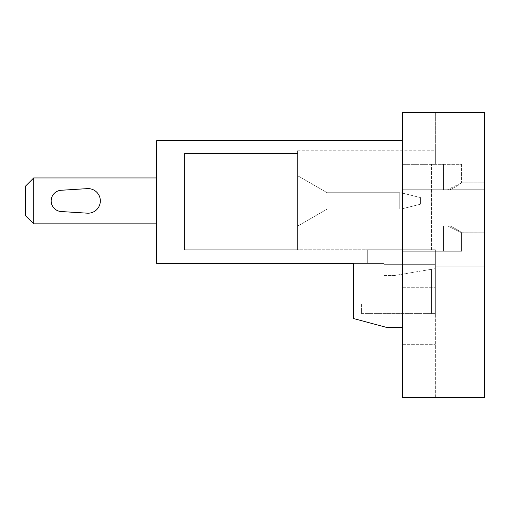 <?xml version="1.0" encoding="UTF-8"?>
<svg xmlns="http://www.w3.org/2000/svg" width="510" height="510" viewBox="0 0 510 510"><rect width="100%" height="100%" fill="white"/><g stroke="black" fill="none" stroke-linecap="round" stroke-linejoin="round"><path stroke-width="0.38" stroke-dasharray="2.55 1.91" d="M484.5 397.615L435.323 397.615L435.323 313.599L435.323 397.615L484.5 397.615L484.5 112.385L435.323 112.385L484.5 112.385L484.5 397.615L484.5 112.385L402.537 112.385L402.537 397.615L484.5 397.615M402.537 315.983L402.537 287.296L402.537 315.983M402.537 225.822L402.537 189.758L402.537 251.232L402.537 189.758L402.537 225.822L447.448 225.822L461.55 232.783L461.55 251.232L461.55 232.783L484.5 232.79L484.5 225.822L447.448 225.822L461.512 232.738L484.5 232.79L484.5 225.822L484.5 232.79L461.55 232.783C460.976 231.744 457.056 229.417 449.794 225.822L402.537 225.822L484.5 225.822L484.5 189.758L484.5 225.822L402.537 225.822L484.5 225.822L443.515 225.822L443.515 251.232L461.55 251.232L402.537 251.232L461.55 251.232L461.55 232.783C460.976 231.744 457.056 229.417 449.794 225.822L443.515 225.822L443.515 251.232L402.537 251.232L443.515 251.232L443.515 225.822L443.515 251.232L461.55 251.232L461.55 232.783L484.5 232.79L461.34 232.79L484.5 232.79L484.5 189.758L402.537 189.758L449.794 189.758C457.056 186.156 460.976 183.836 461.55 182.79L461.55 164.347L402.537 164.347L402.537 189.758L443.515 189.758L443.515 164.347L461.55 164.347L461.55 182.79L461.55 164.347L402.537 164.347L402.537 189.758L443.515 189.758L443.515 164.347L402.537 164.347L402.537 189.758L402.537 164.347L461.55 164.347L461.55 182.79L484.5 182.79L484.5 189.758L447.448 189.758L461.512 182.841L484.5 182.79L484.5 225.822L402.537 225.822M402.537 327.286L402.537 140.696L156.64 140.696L156.64 263.377L164.838 263.377L164.838 140.696L156.64 140.696L156.64 263.377L156.64 140.696L156.64 263.377L164.838 263.377L156.64 263.377L164.838 263.377L156.64 263.377L164.838 263.377L156.64 263.377L164.838 263.377L156.64 263.377L164.838 263.377L156.64 263.377L164.838 263.377L156.64 263.377L164.838 263.377L156.64 263.377L164.838 263.377L156.64 263.377L164.838 263.377L156.64 263.377L164.838 263.377L156.64 263.377L164.838 263.377L156.64 263.377L164.838 263.377L156.64 263.377L164.838 263.377L156.64 263.377L164.838 263.377L164.838 140.696L156.64 140.696L156.64 263.377L353.36 263.377L353.36 318.501L386.14 327.286L402.537 327.286L402.537 140.696M353.36 303.96L361.552 303.96L361.552 313.599L435.323 313.599L431.511 313.599L431.511 269.28L435.323 268.636L435.323 249.785L367.704 249.785L367.704 263.377L384.094 263.377L353.36 263.377L353.36 303.96L361.552 303.96L361.552 313.599L431.511 313.599L431.511 269.28L435.323 268.636L435.323 249.785L367.704 249.785L367.704 263.377L384.094 263.377L353.36 263.377M435.323 164.022L184.473 164.022L184.473 249.785L184.473 153.408L184.473 249.785L184.473 153.408L184.473 164.022L435.323 164.022L184.473 164.022L184.473 153.408L184.473 249.785L184.473 153.408L184.473 249.785L435.323 249.785L435.323 264.664L435.323 249.785L435.323 264.664L384.094 264.664L384.094 263.377L367.704 263.377L384.094 263.377L367.704 263.377L384.094 263.377L367.704 263.377L384.094 263.377L367.704 263.377L384.094 263.377L367.704 263.377L384.094 263.377L367.704 263.377L384.094 263.377L367.704 263.377L384.094 263.377L367.704 263.377L384.094 263.377L367.704 263.377L384.094 263.377L367.704 263.377L384.094 263.377L367.704 263.377L384.094 263.377L367.704 263.377L384.094 263.377L367.704 263.377L384.094 263.377L367.704 263.377L367.704 249.785L367.704 263.377L367.704 249.785L367.704 263.377L367.704 249.785L367.704 263.377L367.704 249.785L367.704 263.377L367.704 249.785L367.704 263.377L367.704 249.785L367.704 263.377L367.704 249.785L367.704 263.377L367.704 249.785L367.704 263.377L367.704 249.785L367.704 263.377L367.704 249.785L367.704 263.377L367.704 249.785L367.704 263.377L367.704 249.785L367.704 263.377L367.704 249.785L367.704 263.377L384.094 263.377L384.094 275.604L393.93 275.604L431.511 269.28L393.93 275.604L384.094 275.604L384.094 263.377L384.094 264.664L435.323 264.664L384.094 264.664L435.323 264.664L435.323 249.785L435.323 264.664L435.323 249.785L435.323 264.664L435.323 249.785L435.323 264.664L435.323 249.785L435.323 264.664L435.323 249.785L435.323 264.664L435.323 249.785L435.323 264.664L435.323 249.785L435.323 264.664L435.323 249.785L435.323 264.664L435.323 249.785L435.323 264.664L435.323 249.785L435.323 264.664L435.323 249.785L435.323 264.664L435.323 249.785L435.323 264.664L435.323 249.785L435.323 264.664L435.323 249.785L367.704 249.785L367.704 263.377L367.704 249.785L435.323 249.785L184.473 249.785L297.623 249.785L184.473 249.785L297.623 249.785L184.473 249.785L297.623 249.785L184.473 249.785L297.623 249.785L184.473 249.785L297.623 249.785L184.473 249.785L297.623 249.785L184.473 249.785L297.623 249.785L184.473 249.785L297.623 249.785L184.473 249.785L297.623 249.785L184.473 249.785L297.623 249.785L184.473 249.785L297.623 249.785L184.473 249.785L297.623 249.785L184.473 249.785L297.623 249.785L184.473 249.785L297.623 249.785L184.473 249.785L297.623 249.785L184.473 249.785L184.473 164.022L435.323 164.022L184.473 164.022L435.323 164.022L435.323 112.385L435.323 164.022L435.323 150.737L435.323 164.022L435.323 150.737L435.323 164.022L435.323 150.737L435.323 164.022L435.323 150.737L435.323 164.022L435.323 150.737L435.323 164.022L435.323 150.737L435.323 164.022L435.323 150.737L435.323 164.022L435.323 150.737L435.323 164.022L435.323 150.737L435.323 164.022L435.323 150.737L435.323 164.022L435.323 150.737L435.323 164.022L435.323 150.737L435.323 164.022L435.323 150.737L435.323 164.022L435.323 150.737L435.323 164.022L435.323 150.737L435.323 164.022L184.473 164.022L184.473 153.689L297.623 153.689L297.623 249.785L297.623 153.408L184.473 153.408L184.473 249.785L184.473 153.689L297.623 153.689L297.623 249.785L297.623 153.689L184.473 153.689L184.473 249.785L184.473 153.689L184.473 164.022L435.323 164.022L184.473 164.022L184.473 153.408L184.473 249.785L184.473 153.689L184.473 164.022L435.323 164.022L184.473 164.022L184.473 153.408L184.473 249.785L184.473 153.689L184.473 164.022L435.323 164.022L184.473 164.022L184.473 153.408L184.473 249.785L184.473 153.689L184.473 164.022L435.323 164.022L184.473 164.022L184.473 153.408L184.473 249.785L184.473 153.689L184.473 164.022L435.323 164.022L184.473 164.022L184.473 153.408L184.473 249.785L184.473 153.689L184.473 164.022L435.323 164.022L184.473 164.022L184.473 153.408L184.473 249.785L184.473 153.689L184.473 164.022L435.323 164.022L184.473 164.022L184.473 153.408L184.473 249.785L184.473 153.689L184.473 164.022L435.323 164.022L184.473 164.022L184.473 153.408L184.473 249.785L184.473 153.689L184.473 164.022L435.323 164.022L184.473 164.022L184.473 153.408L184.473 249.785L184.473 153.689L184.473 164.022L435.323 164.022L184.473 164.022L184.473 153.408L297.623 153.408L297.623 150.737L297.623 249.785L297.623 150.737L297.623 249.785L297.623 153.408L184.473 153.408L297.623 153.408L297.623 150.737L297.623 153.689L184.473 153.689L184.473 164.022L435.323 164.022L184.473 164.022L184.473 153.408L297.623 153.408L297.623 249.785L297.623 153.689L184.473 153.689L184.473 249.785L184.473 153.689L184.473 164.022L435.323 164.022L184.473 164.022L184.473 153.408L297.623 153.408L297.623 150.737L297.623 249.785L297.623 150.737L297.623 153.689L184.473 153.689L184.473 164.022L435.323 164.022M156.64 177.952L156.64 223.852L156.64 177.952L156.64 223.852L156.64 177.952L156.64 223.852L156.64 177.952L156.64 223.852L156.64 177.952L156.64 223.852L156.64 177.952L156.64 223.852L156.64 177.952L156.64 223.852L156.64 177.952L156.64 223.852L156.64 177.952L156.64 223.852L156.64 177.952L156.64 223.852L156.64 177.952L156.64 223.852L156.64 177.952L156.64 223.852L156.64 177.952L156.64 223.852L156.64 177.952L156.64 223.852L156.64 177.952L156.64 223.852L156.64 177.952L33.698 177.952L25.5 186.15L33.698 177.952L156.64 177.952L33.698 177.952L25.5 186.15L25.5 215.66L25.5 186.15L33.698 177.952L156.64 177.952L33.698 177.952L25.5 186.15L25.5 215.66L25.5 186.15L33.698 177.952L156.64 177.952L33.698 177.952L25.5 186.15L25.5 215.66L25.5 186.15L33.698 177.952L156.64 177.952L33.698 177.952L25.5 186.15L25.5 215.66L25.5 186.15L33.698 177.952L156.64 177.952L33.698 177.952L25.5 186.15L25.5 215.66L25.5 186.15L33.698 177.952L156.64 177.952L33.698 177.952L25.5 186.15L25.5 215.66L25.5 186.15L33.698 177.952L156.64 177.952L33.698 177.952L25.5 186.15L25.5 215.66L25.5 186.15L33.698 177.952L156.64 177.952L33.698 177.952L25.5 186.15L25.5 215.66L25.5 186.15L33.698 177.952L156.64 177.952L33.698 177.952L25.5 186.15L25.5 215.66L25.5 186.15L33.698 177.952L156.64 177.952L33.698 177.952L25.5 186.15L25.5 215.66L25.5 186.15L33.698 177.952L156.64 177.952L33.698 177.952L25.5 186.15L25.5 215.66L25.5 186.15L33.698 177.952L156.64 177.952L33.698 177.952L25.5 186.15L25.5 215.66L25.5 186.15L33.698 177.952L156.64 177.952L33.698 177.952L25.5 186.15L25.5 215.66L25.5 186.15L33.698 177.952L156.64 177.952L33.698 177.952L25.5 186.15L25.5 215.66L25.5 186.15L25.5 215.66L33.698 223.852L33.698 177.952L33.698 223.852L25.5 215.66L33.698 223.852L156.64 223.852L33.698 223.852L33.698 177.952L33.698 223.852L25.5 215.66L33.698 223.852L156.64 223.852L33.698 223.852L33.698 177.952L33.698 223.852L25.5 215.66L33.698 223.852L156.64 223.852L33.698 223.852L33.698 177.952L33.698 223.852L25.5 215.66L33.698 223.852L156.64 223.852L33.698 223.852L33.698 177.952L33.698 223.852L25.5 215.66L33.698 223.852L156.64 223.852L33.698 223.852L33.698 177.952L33.698 223.852L25.5 215.66L33.698 223.852L156.64 223.852L33.698 223.852L33.698 177.952L33.698 223.852L25.5 215.66L33.698 223.852L156.64 223.852L33.698 223.852L33.698 177.952L33.698 223.852L25.5 215.66L33.698 223.852L156.64 223.852L33.698 223.852L33.698 177.952L33.698 223.852L25.5 215.66L33.698 223.852L156.64 223.852L33.698 223.852L33.698 177.952L33.698 223.852L25.5 215.66L33.698 223.852L156.64 223.852L33.698 223.852L33.698 177.952L33.698 223.852L25.5 215.66L33.698 223.852L156.64 223.852L33.698 223.852L33.698 177.952L33.698 223.852L25.5 215.66L33.698 223.852L156.64 223.852L33.698 223.852L33.698 177.952L33.698 223.852L25.5 215.66L33.698 223.852L156.64 223.852L33.698 223.852L33.698 177.952L33.698 223.852L25.5 215.66L33.698 223.852L156.64 223.852L33.698 223.852L33.698 177.952M164.838 140.696L156.64 140.696L156.64 263.377L156.64 140.696L156.64 263.377L156.64 140.696L156.64 263.377L156.64 140.696L156.64 263.377L156.64 140.696L156.64 263.377L156.64 140.696L156.64 263.377L156.64 140.696L156.64 263.377L156.64 140.696L156.64 263.377L156.64 140.696L156.64 263.377L156.64 140.696L156.64 263.377L156.64 140.696L156.64 263.377L156.64 140.696L156.64 263.377L156.64 140.696L164.838 140.696L156.64 140.696L164.838 140.696L156.64 140.696L164.838 140.696L156.64 140.696L164.838 140.696L156.64 140.696L164.838 140.696L156.64 140.696L164.838 140.696L156.64 140.696L164.838 140.696L156.64 140.696L164.838 140.696L156.64 140.696L164.838 140.696L156.64 140.696L164.838 140.696L156.64 140.696L164.838 140.696L156.64 140.696L164.838 140.696L156.64 140.696L164.838 140.696L164.838 263.377L164.838 140.696M297.623 176.313L297.623 225.49L298.733 225.49L327.127 209.1L399.266 209.1L399.266 192.71L400.841 192.71L327.127 192.71L399.266 192.71L399.266 209.1L400.841 209.1L399.266 209.1L399.266 192.71L327.127 192.71L399.266 192.71L399.266 209.1L400.841 209.1L420.565 204.185L420.565 197.625L400.841 192.71L420.565 197.625L400.841 192.71L420.565 197.625L400.841 192.71L420.565 197.625L400.841 192.71L420.565 197.625L400.841 192.71L420.565 197.625L400.841 192.71L420.565 197.625L400.841 192.71L420.565 197.625L400.841 192.71L420.565 197.625L400.841 192.71L420.565 197.625L400.841 192.71L420.565 197.625L400.841 192.71L420.565 197.625L400.841 192.71L420.565 197.625L400.841 192.71L420.565 197.625L400.841 192.71L420.565 197.625L400.841 192.71L420.565 197.625L420.565 204.185L420.565 197.625L420.565 204.185L420.565 197.625L420.565 204.185L420.565 197.625L420.565 204.185L420.565 197.625L420.565 204.185L420.565 197.625L420.565 204.185L420.565 197.625L420.565 204.185L420.565 197.625L420.565 204.185L420.565 197.625L420.565 204.185L420.565 197.625L420.565 204.185L420.565 197.625L420.565 204.185L420.565 197.625L420.565 204.185L420.565 197.625L420.565 204.185L420.565 197.625L420.565 204.185L420.565 197.625L420.565 204.185L400.841 209.1L399.266 209.1L399.266 192.71L327.127 192.71L399.266 192.71L399.266 209.1L400.841 209.1L420.565 204.185L400.841 209.1L399.266 209.1L399.266 192.71L327.127 192.71L399.266 192.71L399.266 209.1L400.841 209.1L420.565 204.185L400.841 209.1L399.266 209.1L399.266 192.71L327.127 192.71L399.266 192.71L399.266 209.1L400.841 209.1L420.565 204.185L400.841 209.1L399.266 209.1L399.266 192.71L327.127 192.71L399.266 192.71L399.266 209.1L400.841 209.1L420.565 204.185L400.841 209.1L399.266 209.1L399.266 192.71L327.127 192.71L399.266 192.71L399.266 209.1L400.841 209.1L420.565 204.185L400.841 209.1L399.266 209.1L399.266 192.71L327.127 192.71L399.266 192.71L399.266 209.1L400.841 209.1L420.565 204.185L400.841 209.1L399.266 209.1L399.266 192.71L327.127 192.71L399.266 192.71L399.266 209.1L400.841 209.1L420.565 204.185L400.841 209.1L399.266 209.1L399.266 192.71L327.127 192.71L399.266 192.71L399.266 209.1L400.841 209.1L420.565 204.185L400.841 209.1L399.266 209.1L399.266 192.71L327.127 192.71L399.266 192.71L399.266 209.1L400.841 209.1L420.565 204.185L400.841 209.1L399.266 209.1L399.266 192.71L327.127 192.71L399.266 192.71L399.266 209.1L400.841 209.1L420.565 204.185L400.841 209.1L399.266 209.1L399.266 192.71L327.127 192.71L399.266 192.71L399.266 209.1L400.841 209.1L420.565 204.185L400.841 209.1L399.266 209.1L399.266 192.71L327.127 192.71L399.266 192.71L399.266 209.1L400.841 209.1L420.565 204.185L400.841 209.1L399.266 209.1L399.266 192.71L327.127 192.71L399.266 192.71L399.266 209.1L400.841 209.1L420.565 204.185L400.841 209.1L327.127 209.1L298.733 225.49L297.623 225.49L298.733 225.49L327.127 209.1L399.266 209.1L327.127 209.1L298.733 225.49L297.623 225.49L298.733 225.49L327.127 209.1L399.266 209.1L327.127 209.1L298.733 225.49L297.623 225.49L298.733 225.49L327.127 209.1L399.266 209.1L327.127 209.1L298.733 225.49L297.623 225.49L298.733 225.49L327.127 209.1L399.266 209.1L327.127 209.1L298.733 225.49L297.623 225.49L298.733 225.49L327.127 209.1L399.266 209.1L327.127 209.1L298.733 225.49L297.623 225.49L298.733 225.49L327.127 209.1L399.266 209.1L327.127 209.1L298.733 225.49L297.623 225.49L298.733 225.49L327.127 209.1L399.266 209.1L327.127 209.1L298.733 225.49L297.623 225.49L298.733 225.49L327.127 209.1L399.266 209.1L327.127 209.1L298.733 225.49L297.623 225.49L298.733 225.49L327.127 209.1L399.266 209.1L327.127 209.1L298.733 225.49L297.623 225.49L298.733 225.49L327.127 209.1L399.266 209.1L327.127 209.1L298.733 225.49L297.623 225.49L298.733 225.49L327.127 209.1L399.266 209.1L327.127 209.1L298.733 225.49L297.623 225.49L298.733 225.49L327.127 209.1L399.266 209.1L327.127 209.1L298.733 225.49L297.623 225.49L298.733 225.49L327.127 209.1L399.266 209.1L327.127 209.1L298.733 225.49L297.623 225.49L298.733 225.49L327.127 209.1L399.266 209.1L327.127 209.1L298.733 225.49L297.623 225.49L297.623 176.313L297.623 225.49L297.623 176.313L297.623 225.49L297.623 176.313L297.623 225.49L297.623 176.313L297.623 225.49L297.623 176.313L297.623 225.49L297.623 176.313L297.623 225.49L297.623 176.313L297.623 225.49L297.623 176.313L297.623 225.49L297.623 176.313L297.623 225.49L297.623 176.313L297.623 225.49L297.623 176.313L297.623 225.49L297.623 176.313L297.623 225.49L297.623 176.313L297.623 225.49L297.623 176.313L297.623 225.49L297.623 176.313L298.733 176.313L327.127 192.71L298.733 176.313L327.127 192.71L298.733 176.313L327.127 192.71L298.733 176.313L327.127 192.71L298.733 176.313L327.127 192.71L298.733 176.313L327.127 192.71L298.733 176.313L327.127 192.71L298.733 176.313L327.127 192.71L298.733 176.313L327.127 192.71L298.733 176.313L327.127 192.71L298.733 176.313L327.127 192.71L298.733 176.313L327.127 192.71L298.733 176.313L327.127 192.71L298.733 176.313L327.127 192.71L298.733 176.313L327.127 192.71L298.733 176.313L297.623 176.313M435.323 264.664L384.094 264.664L435.323 264.664M297.623 153.689L297.623 249.785L297.623 150.737L297.623 153.689L184.473 153.689L297.623 153.689L297.623 249.785L297.623 153.408L184.473 153.408L297.623 153.408L297.623 150.737L297.623 249.785L297.623 150.737L297.623 153.689L184.473 153.689L297.623 153.689L297.623 249.785L297.623 153.408L184.473 153.408L297.623 153.408L297.623 150.737L297.623 249.785L297.623 150.737L297.623 153.689L184.473 153.689L297.623 153.689L297.623 249.785L297.623 153.408L184.473 153.408L297.623 153.408L297.623 150.737L297.623 249.785L297.623 150.737L297.623 153.689L184.473 153.689L297.623 153.689L297.623 249.785L297.623 153.408L184.473 153.408L297.623 153.408L297.623 150.737L297.623 249.785L297.623 150.737L297.623 153.689L184.473 153.689M297.623 153.408L184.473 153.408M484.5 183.052L461.55 182.79C460.976 183.836 457.056 186.156 449.794 189.758L402.537 189.758L484.5 189.758L443.515 189.758L447.448 189.758L461.512 182.841L484.5 183.052L484.5 189.758L484.5 183.052M484.5 315.983L484.5 266.8L484.5 315.983M431.511 249.785L431.511 164.022L431.511 249.785M461.34 182.79L484.5 182.79L461.34 182.79M435.323 315.983L435.323 266.8L435.323 315.983M87.274 188.63L61.149 190.268A10.653 10.653 0 0 0 51.159 200.902A10.653 10.653 0 0 0 61.149 211.535L87.274 213.174A12.297 12.297 0 0 0 100.336 200.902A12.297 12.297 0 0 0 87.274 188.63L61.149 190.268A10.653 10.653 0 0 0 51.159 200.902A10.653 10.653 0 0 0 61.149 211.535L87.274 213.174A12.297 12.297 0 0 0 100.336 200.902A12.297 12.297 0 0 0 87.274 188.63L61.149 190.268A10.653 10.653 0 0 0 51.159 200.902A10.653 10.653 0 0 0 61.149 211.535L87.274 213.174A12.297 12.297 0 0 0 100.336 200.902A12.297 12.297 0 0 0 87.274 188.63L61.149 190.268A10.653 10.653 0 0 0 51.159 200.902A10.653 10.653 0 0 0 61.149 211.535L87.274 213.174A12.297 12.297 0 0 0 100.336 200.902A12.297 12.297 0 0 0 87.274 188.63L61.149 190.268A10.653 10.653 0 0 0 51.159 200.902A10.653 10.653 0 0 0 61.149 211.535L87.274 213.174A12.297 12.297 0 0 0 100.336 200.902A12.297 12.297 0 0 0 87.274 188.63L61.149 190.268A10.653 10.653 0 0 0 51.159 200.902A10.653 10.653 0 0 0 61.149 211.535L87.274 213.174A12.297 12.297 0 0 0 100.336 200.902A12.297 12.297 0 0 0 87.274 188.63L61.149 190.268A10.653 10.653 0 0 0 51.159 200.902A10.653 10.653 0 0 0 61.149 211.535L87.274 213.174A12.297 12.297 0 0 0 100.336 200.902A12.297 12.297 0 0 0 87.274 188.63L61.149 190.268A10.653 10.653 0 0 0 51.159 200.902A10.653 10.653 0 0 0 61.149 211.535L87.274 213.174A12.297 12.297 0 0 0 100.336 200.902A12.297 12.297 0 0 0 87.274 188.63L61.149 190.268A10.653 10.653 0 0 0 51.159 200.902A10.653 10.653 0 0 0 61.149 211.535L87.274 213.174A12.297 12.297 0 0 0 100.336 200.902A12.297 12.297 0 0 0 87.274 188.63L61.149 190.268A10.653 10.653 0 0 0 51.159 200.902A10.653 10.653 0 0 0 61.149 211.535L87.274 213.174A12.297 12.297 0 0 0 100.336 200.902A12.297 12.297 0 0 0 87.274 188.63L61.149 190.268A10.653 10.653 0 0 0 51.159 200.902A10.653 10.653 0 0 0 61.149 211.535L87.274 213.174A12.297 12.297 0 0 0 100.336 200.902A12.297 12.297 0 0 0 87.274 188.63L61.149 190.268A10.653 10.653 0 0 0 51.159 200.902A10.653 10.653 0 0 0 61.149 211.535L87.274 213.174A12.297 12.297 0 0 0 100.336 200.902A12.297 12.297 0 0 0 87.274 188.63L61.149 190.268A10.653 10.653 0 0 0 51.159 200.902A10.653 10.653 0 0 0 61.149 211.535L87.274 213.174A12.297 12.297 0 0 0 100.336 200.902A12.297 12.297 0 0 0 87.274 188.63L61.149 190.268A10.653 10.653 0 0 0 51.159 200.902A10.653 10.653 0 0 0 61.149 211.535L87.274 213.174A12.297 12.297 0 0 0 100.336 200.902A12.297 12.297 0 0 0 87.274 188.63L61.149 190.268A10.653 10.653 0 0 0 51.159 200.902A10.653 10.653 0 0 0 61.149 211.535L87.274 213.174A12.297 12.297 0 0 0 100.336 200.902A12.297 12.297 0 0 0 87.274 188.63L61.149 190.268A10.653 10.653 0 0 0 51.159 200.902A10.653 10.653 0 0 0 61.149 211.535L87.274 213.174A12.297 12.297 0 0 0 100.336 200.902A12.297 12.297 0 0 0 87.274 188.63L61.149 190.268A10.653 10.653 0 0 0 51.159 200.902A10.653 10.653 0 0 0 61.149 211.535L87.274 213.174A12.297 12.297 0 0 0 100.336 200.902A12.297 12.297 0 0 0 87.274 188.63L61.149 190.268A10.653 10.653 0 0 0 51.159 200.902A10.653 10.653 0 0 0 61.149 211.535L87.274 213.174A12.297 12.297 0 0 0 100.336 200.902A12.297 12.297 0 0 0 87.274 188.63L61.149 190.268A10.653 10.653 0 0 0 51.159 200.902A10.653 10.653 0 0 0 61.149 211.535L87.274 213.174A12.297 12.297 0 0 0 100.336 200.902A12.297 12.297 0 0 0 87.274 188.63L61.149 190.268A10.653 10.653 0 0 0 51.159 200.902A10.653 10.653 0 0 0 61.149 211.535L87.274 213.174A12.297 12.297 0 0 0 100.336 200.902A12.297 12.297 0 0 0 87.274 188.63L61.149 190.268A10.653 10.653 0 0 0 51.159 200.902A10.653 10.653 0 0 0 61.149 211.535L87.274 213.174A12.297 12.297 0 0 0 100.336 200.902A12.297 12.297 0 0 0 87.274 188.63L61.149 190.268A10.653 10.653 0 0 0 51.159 200.902A10.653 10.653 0 0 0 61.149 211.535L87.274 213.174A12.297 12.297 0 0 0 100.336 200.902A12.297 12.297 0 0 0 87.274 188.63L61.149 190.268A10.653 10.653 0 0 0 51.159 200.902A10.653 10.653 0 0 0 61.149 211.535L87.274 213.174A12.297 12.297 0 0 0 100.336 200.902A12.297 12.297 0 0 0 87.274 188.63L61.149 190.268A10.653 10.653 0 0 0 51.159 200.902A10.653 10.653 0 0 0 61.149 211.535L87.274 213.174A12.297 12.297 0 0 0 100.336 200.902A12.297 12.297 0 0 0 87.274 188.63L61.149 190.268A10.653 10.653 0 0 0 51.159 200.902A10.653 10.653 0 0 0 61.149 211.535L87.274 213.174A12.297 12.297 0 0 0 100.336 200.902A12.297 12.297 0 0 0 87.274 188.63L61.149 190.268A10.653 10.653 0 0 0 51.159 200.902A10.653 10.653 0 0 0 61.149 211.535L87.274 213.174A12.297 12.297 0 0 0 100.336 200.902A12.297 12.297 0 0 0 87.274 188.63L61.149 190.268A10.653 10.653 0 0 0 51.159 200.902A10.653 10.653 0 0 0 61.149 211.535L87.274 213.174A12.297 12.297 0 0 0 100.336 200.902A12.297 12.297 0 0 0 87.274 188.63L61.149 190.268A10.653 10.653 0 0 0 51.159 200.902A10.653 10.653 0 0 0 61.149 211.535L87.274 213.174A12.297 12.297 0 0 0 100.336 200.902A12.297 12.297 0 0 0 87.274 188.63L61.149 190.268A10.653 10.653 0 0 0 51.159 200.902A10.653 10.653 0 0 0 61.149 211.535L87.274 213.174A12.297 12.297 0 0 0 100.336 200.902A12.297 12.297 0 0 0 87.274 188.63M33.698 223.852L156.64 223.852M400.841 209.1L420.565 204.185L400.841 209.1M443.515 164.347L443.515 189.758L443.515 164.347M297.623 150.737L435.323 150.737M435.323 266.8L484.5 266.8L435.323 266.8M435.323 365.16L484.5 365.16L435.323 365.16M402.537 344.671L435.323 344.671L402.537 344.671M402.537 287.296L435.323 287.296L402.537 287.296"/><path stroke-width="0.76" d="M402.537 397.615L484.5 397.615L484.5 112.385L402.537 112.385L402.537 397.615M353.36 303.96L353.36 263.377L353.36 318.501L386.14 327.286L402.537 327.286M402.537 140.696L156.64 140.696L156.64 263.377L353.36 263.377M33.698 177.952L25.5 186.15L25.5 215.66L33.698 223.852L33.698 177.952L156.64 177.952M33.698 223.852L156.64 223.852M87.274 188.63L61.149 190.268A10.653 10.653 0 0 0 51.159 200.902A10.653 10.653 0 0 0 61.149 211.535L87.274 213.174A12.297 12.297 0 0 0 100.336 200.902A12.297 12.297 0 0 0 87.274 188.63"/></g></svg>
